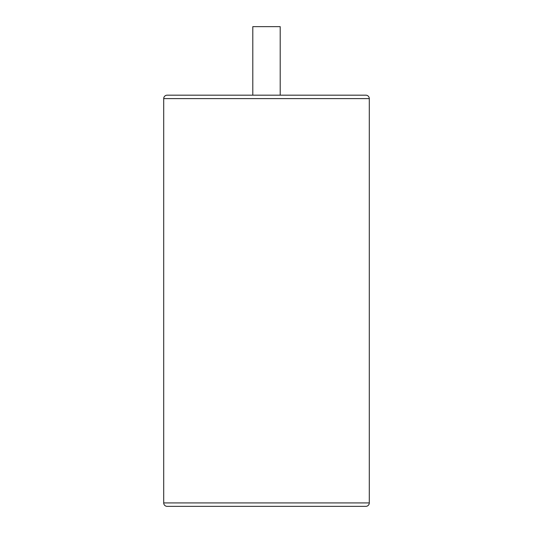 <?xml version="1.0" encoding="UTF-8"?>
<svg xmlns="http://www.w3.org/2000/svg" width="533" height="533" viewBox="0 0 533 533"><rect width="100%" height="100%" fill="white"/><g stroke="black" fill="none" stroke-linecap="round" stroke-linejoin="round"><path stroke-width="0.8" d="M369.296 502.925A3.425 3.425 0 0 1 365.865 506.35L167.135 506.35A3.425 3.425 0 0 1 163.704 502.925L163.704 98.605L369.296 98.605L369.296 502.925L163.704 502.925M167.135 95.18L365.865 95.18L280.205 95.18L280.205 26.65L252.795 26.65L252.795 95.18L167.135 95.18A3.425 3.425 0 0 0 163.704 98.605M365.865 95.18A3.425 3.425 0 0 1 369.296 98.605M268.039 506.35L264.961 506.35"/></g></svg>
